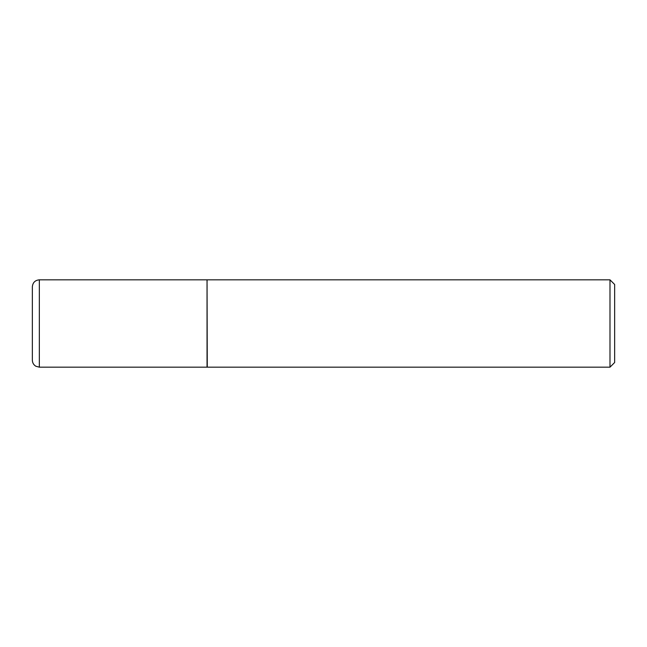 <?xml version="1.0" encoding="UTF-8"?>
<svg xmlns="http://www.w3.org/2000/svg" width="647" height="647" viewBox="0 0 647 647"><rect width="100%" height="100%" fill="white"/><g stroke="black" fill="none" stroke-linecap="round" stroke-linejoin="round"><path stroke-width="0.49" stroke-dasharray="3.23 2.43" d="M207.04 367.173L207.04 279.827M207.04 323.5L207.04 366.938L207.04 323.5M207.275 367.173L207.275 279.827M609.992 367.173L609.992 279.827M614.65 362.514L614.65 284.486M39.338 367.173L39.338 279.827"/><path stroke-width="0.97" d="M39.338 367.173L39.338 279.827L207.04 279.827L207.04 367.173L39.338 367.173L35.828 366.226C33.595 364.827 32.439 362.813 32.35 360.185L32.35 323.5L32.35 360.185M32.35 323.5L32.35 286.815L32.35 323.5M207.04 280.062L207.275 367.173L609.992 367.173L609.992 279.827L614.65 284.486L614.65 362.514L609.992 367.173M39.338 279.827C35.092 280.24 32.762 282.569 32.35 286.815M207.275 279.827L609.992 279.827"/></g></svg>
